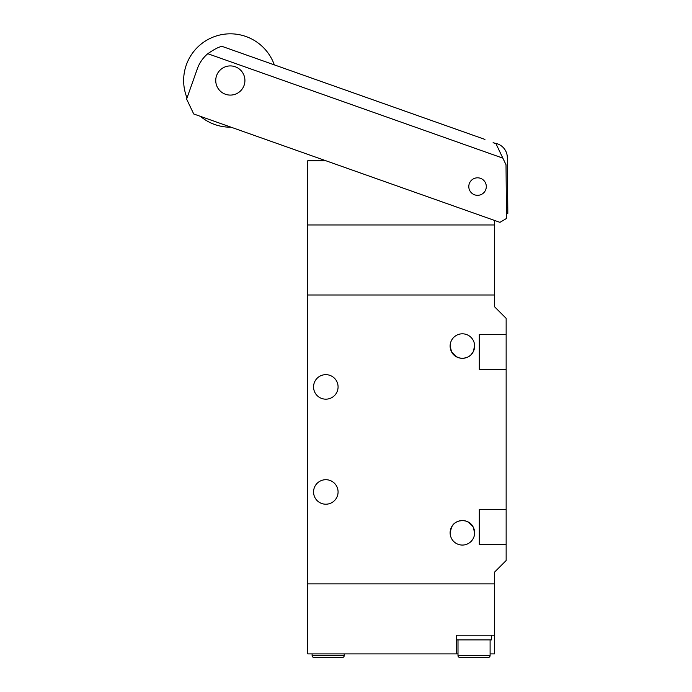 <?xml version="1.0" encoding="UTF-8"?>
<svg xmlns="http://www.w3.org/2000/svg" width="692" height="692" viewBox="0 0 692 692"><rect width="100%" height="100%" fill="white"/><g stroke="black" fill="none" stroke-linecap="round" stroke-linejoin="round"><path stroke-width="1.04" d="M491.554 639.892L456.538 639.892L456.538 635.221L456.538 653.897L307.732 653.897L307.732 295L494.477 295L494.477 306.677L506.146 318.346L506.146 560.529L494.477 572.197L494.477 583.866L307.732 583.866L494.477 583.866L494.477 635.221L456.538 635.221L491.554 635.221L491.554 639.892M458 639.892L458 655.653A1.747 1.747 0 0 0 459.748 657.4L488.344 657.4A1.747 1.747 0 0 0 490.1 655.653L490.1 639.892M312.109 653.897L312.109 655.653A1.747 1.747 0 0 0 313.857 657.4L342.453 657.4A1.747 1.747 0 0 0 344.201 655.653L344.201 653.897M468.795 186.572A8.754 8.754 0 0 1 477.549 177.818A8.754 8.754 0 0 1 486.303 186.572A8.754 8.754 0 0 1 477.549 195.326A8.754 8.754 0 0 1 468.795 186.572M307.732 295L307.732 224.969L494.477 224.969L494.477 295L307.732 295M325.958 160.778L307.732 160.778L307.732 224.969M494.477 220.419L494.477 224.969M232.988 66.164A14.593 14.593 0 0 1 244.674 83.161A14.593 14.593 0 0 1 227.677 94.847A14.593 14.593 0 0 1 215.982 77.85A14.593 14.593 0 0 1 232.988 66.164A14.593 14.593 0 0 0 216.579 75.636A14.593 14.593 0 0 0 225.462 94.259M227.677 94.847A14.593 14.593 0 0 0 244.086 85.376A14.593 14.593 0 0 0 235.193 66.752M469.297 183.657A8.754 8.754 0 0 0 474.626 194.824A8.754 8.754 0 0 0 485.801 189.496A8.754 8.754 0 0 0 480.473 178.32A8.754 8.754 0 0 0 469.297 183.657M484.954 139.421L222.236 46.442C219.502 46.546 214.684 48.976 207.79 53.708L502.85 158.139L506.016 164.765L506.492 218.482L499.927 222.348L193.725 113.981L186.615 99.077L187.022 97.935A46.684 46.684 0 0 1 238.827 34.6A46.684 46.684 0 0 1 274.317 64.875L472.575 135.044M502.85 158.139L495.974 143.711L493.085 142.69L497.6 143.901A14.593 14.593 0 0 1 507.322 157.525L507.772 207.548L506.397 207.557M506.449 213.395L507.824 213.378L507.772 207.548M186.615 99.077L197.324 68.819A35.015 35.015 0 0 1 207.79 53.708M231.042 127.19A46.684 46.684 0 0 1 200.412 116.343M338.077 491.96A12.257 12.257 0 0 1 325.82 504.208A12.257 12.257 0 0 1 313.562 491.96A12.257 12.257 0 0 1 325.82 479.703A12.257 12.257 0 0 1 338.077 491.96M338.077 386.915A12.257 12.257 0 0 1 325.82 399.172A12.257 12.257 0 0 1 313.562 386.915A12.257 12.257 0 0 1 325.82 374.657A12.257 12.257 0 0 1 338.077 386.915M450.12 532.805C450.795 537.814 450.795 537.814 450.12 532.805A12.257 12.257 0 0 1 462.377 520.548A12.257 12.257 0 0 1 474.634 532.805C473.959 537.814 473.959 537.814 474.634 532.805A12.257 12.257 0 0 1 462.377 545.062A12.257 12.257 0 0 1 450.12 532.805L451.599 526.975L453.571 524.277M450.726 536.603L450.449 535.599M474.349 530.202L474.634 532.805L473.155 526.975C469.107 518.55 455.682 518.516 451.599 526.975L450.483 529.864M450.406 348.673L450.12 346.061L451.599 351.899C455.647 360.316 469.072 360.359 473.155 351.899L474.634 346.061A12.257 12.257 0 0 1 462.377 358.318A12.257 12.257 0 0 1 450.12 346.061C450.795 341.061 450.795 341.061 450.12 346.061A12.257 12.257 0 0 1 462.377 333.812A12.257 12.257 0 0 1 474.634 346.061L474.314 343.275M473.146 351.908L471.183 354.589M465.681 357.868L462.247 358.318M459.073 357.868L456.132 356.605L451.599 351.899M474.271 349.01L473.155 351.899M459.073 521.007L462.507 520.557M465.681 521.007L468.622 522.261M468.64 522.278L473.155 526.975M506.146 334.392L479.305 334.392L479.305 369.407L506.146 369.407M506.146 509.468L479.305 509.468L479.305 544.483L506.146 544.483M490.1 653.897L494.477 653.897L494.477 635.221M456.538 653.897L458 653.897M458 655.653L490.1 655.653M312.109 655.653L344.201 655.653"/></g></svg>
